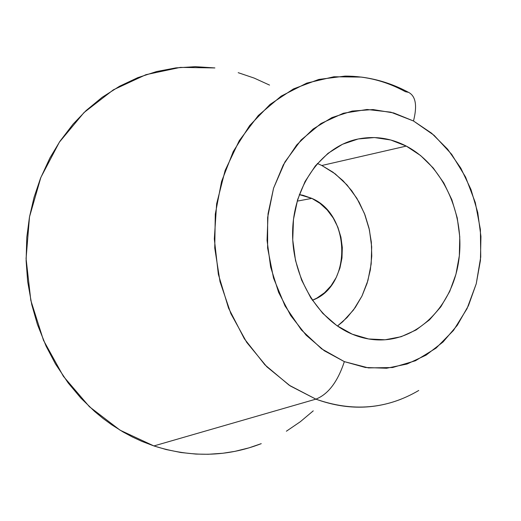 <?xml version="1.0" encoding="UTF-8"?>
<svg xmlns="http://www.w3.org/2000/svg" width="521" height="521" viewBox="0 0 521 521"><rect width="100%" height="100%" fill="white"/><g stroke="black" fill="none" stroke-linecap="round" stroke-linejoin="round"><path stroke-width="0.78" d="M214.873 67.932L180.318 67.391L145.991 74.666L113.376 89.82L84.005 112.562L59.374 142.161L40.84 177.459L29.502 216.886L26.076 258.566L30.817 300.415L43.497 340.33L63.393 376.325L89.404 406.712L120.097 430.196L153.89 445.937C191.096 457.738 226.882 456.976 261.249 443.658L249.018 447.852L234.919 451.349L222.884 453.25L208.211 454.279L195.876 454.078L180.969 452.521L166.147 449.538L153.89 445.937L315.882 399.145L153.89 445.937L141.81 441.346L132.347 436.969L123.06 431.955L111.768 424.823L103.06 418.461L94.666 411.512L80.794 398.011L68.192 382.961L55.5 363.997L46.082 346.113L37.408 324.433L31.761 304.642L27.639 281.418L26.122 260.806L26.792 237.315L29.476 217.036L34.054 197.335L40.482 178.371L49.918 157.954L59.922 141.334L73.109 124.089L86.05 110.615L102.162 97.297L119.491 86.278L137.733 77.675L156.619 71.533L175.916 67.88L195.303 66.681L214.899 67.932M401.183 399.125C373.765 409.858 345.332 409.864 315.882 399.145C352.613 412.091 386.895 409.2 418.741 390.47M311.838 198.377L297.178 201.145L311.838 198.377L303.033 195.29L299.308 194.6L311.838 198.377C351.33 214.978 351.949 286.342 312.346 300.259L316.827 298.136L324.492 292.776L331.05 285.782L336.26 277.426L339.946 268.035L341.984 257.947L342.317 247.534L340.923 237.166L337.868 227.215L333.245 218.045L327.221 209.989L319.998 203.346L311.838 198.377M321.835 165.496L335.25 173.897L347.064 184.994L356.898 198.351L364.426 213.48L369.409 229.839L371.688 246.869L371.18 263.978L367.904 280.585L361.945 296.11L353.472 309.995L342.766 321.711L337.452 326.042L347.064 317.556L355.315 307.429L362.036 295.921L367.077 283.32L370.34 269.93L371.766 256.072L371.323 242.05L369.037 228.198L364.954 214.828L359.151 202.252L351.766 190.771L342.955 180.65L332.899 172.151L321.835 165.496L406.282 146.095C442.557 165.098 464.739 213.59 459.014 258.631C453.517 303.697 420.108 339.966 380.148 339.952C370.718 339.926 361.411 337.999 352.242 334.182L368.588 338.963L385.104 339.783L401.144 336.716L416.116 329.956L429.486 319.848L440.805 306.843L449.721 291.441L455.953 274.222L459.333 255.804L459.763 236.827L457.243 217.928L451.857 199.745L443.775 182.91L433.251 168.003L420.616 155.571L406.282 146.095L390.73 139.986L374.514 137.551L358.233 138.957L342.518 144.258L328.015 153.337L315.342 165.899L305.059 181.51L297.654 199.556L293.479 219.302L292.743 239.901L295.505 260.467L301.633 280.103L310.855 297.973L322.733 313.323L336.735 325.54L352.242 334.182C317.517 319.848 291.584 276.176 292.626 231.357C293.492 186.518 320.845 148.094 355.42 139.608C372.893 135.467 389.851 137.629 406.282 146.095L321.835 165.496L317.387 163.483M405.325 91.663C386.302 81.25 366.217 76.059 345.071 76.105L318.8 79.433L293.46 88.915L270.073 104.421L249.683 125.535L233.239 151.559L221.568 181.503L215.29 214.131L214.75 248.035L220.025 281.698L230.862 313.609L246.726 342.382L266.843 366.804L290.256 385.937L315.882 399.145L289.155 385.208L264.909 364.837L244.349 338.774L228.55 308.132L218.358 274.32L214.326 238.957L216.638 203.783L225.124 170.484L239.282 140.624L258.305 115.499L281.19 96.111L306.791 83.099L333.928 76.763L361.437 77.095C376.774 79.179 391.408 84.031 405.325 91.663L408.607 92.38C415.751 96.151 417.386 105.691 413.492 120.989L434.065 135.297L451.655 154.301L465.579 177.055L475.282 202.513L480.401 229.566L480.733 257.042L476.24 283.789L467.05 308.627L453.485 330.431L436.051 348.126L415.439 360.753L392.547 367.539L368.451 367.911L344.355 361.633C337.686 381.795 328.197 394.299 315.882 399.145C328.197 394.299 337.686 381.795 344.355 361.633L321.561 348.803L301.385 329.936L285.039 305.938L273.538 278.116L267.618 248.042L267.638 217.472L273.564 188.198L284.98 161.881L301.125 139.954L320.988 123.503L343.385 113.239L367.071 109.482L390.822 112.178L413.492 120.989C417.386 105.691 415.751 96.151 408.607 92.38M344.355 361.633L324.296 350.75L306.12 335.172L290.653 315.465L278.631 292.411L270.633 267.006L267.058 240.376L268.061 213.708L273.564 188.198L283.274 164.962L296.696 144.962L313.173 128.98L331.942 117.57L352.183 111.064L373.049 109.56L393.739 112.959L413.492 120.989L431.635 133.233L447.578 149.162L460.825 168.153L470.984 189.52L477.757 212.535L480.935 236.436L480.434 260.454L476.24 283.789L468.444 305.664L457.262 325.325L443 342.037L426.087 355.127L407.07 364.016L386.595 368.249L365.41 367.494L344.355 361.633M286.374 431.219L300.317 421.73L313.258 410.854M269.539 85.092L254.17 78.085L238.201 72.679M408.457 92.315C393.681 84.337 378.005 79.264 361.437 77.095"/></g></svg>
